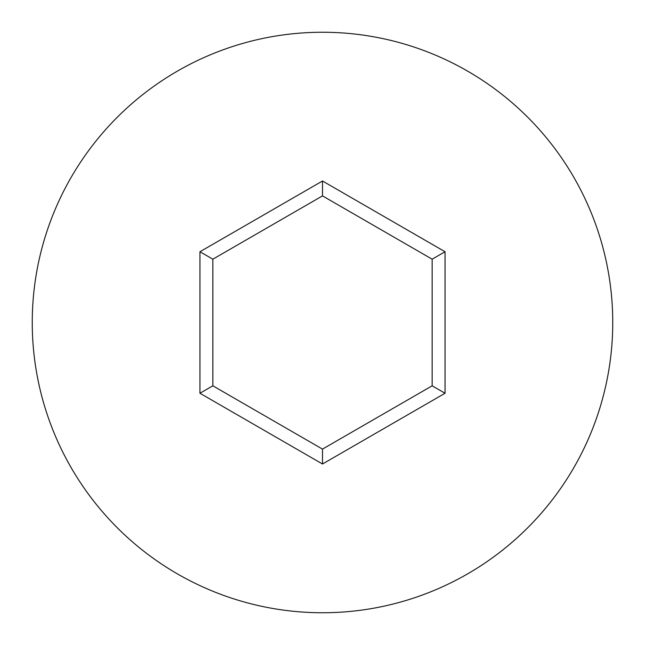 <?xml version="1.0" encoding="UTF-8"?>
<svg xmlns="http://www.w3.org/2000/svg" width="645" height="645" viewBox="0 0 645 645"><rect width="100%" height="100%" fill="white"/><g stroke="black" fill="none" stroke-linecap="round" stroke-linejoin="round"><path stroke-width="0.97" d="M612.75 322.5A290.25 290.25 0 0 0 322.5 32.25A290.25 290.25 0 0 0 32.25 322.5A290.25 290.25 0 0 0 322.5 612.75A290.25 290.25 0 0 0 612.75 322.5M322.5 464.005L199.95 393.257L199.95 251.744L322.5 180.995L445.05 251.744L445.05 393.257L322.5 464.005L322.5 449.113L432.15 385.807L432.15 259.193L322.5 195.887L212.85 259.193L212.85 385.807L322.5 449.113M445.05 393.257L432.15 385.807M432.15 259.193L445.05 251.744M322.5 195.887L322.5 180.995M212.85 259.193L199.95 251.744M199.95 393.257L212.85 385.807"/></g></svg>
